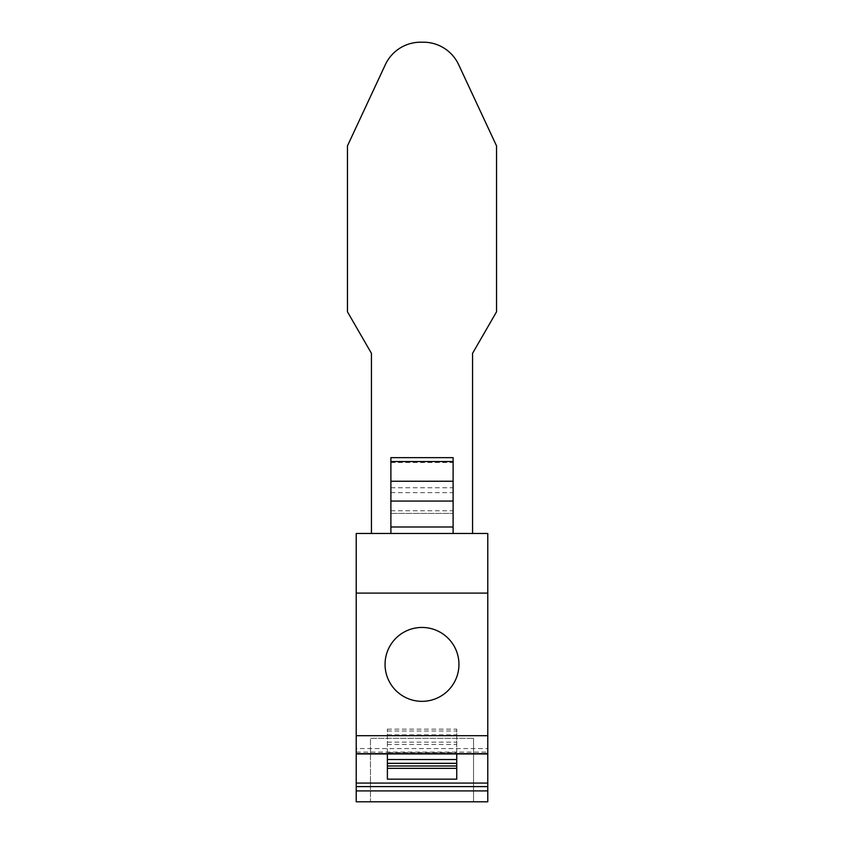 <?xml version="1.0" encoding="UTF-8"?>
<svg xmlns="http://www.w3.org/2000/svg" width="844" height="844" viewBox="0 0 844 844"><rect width="100%" height="100%" fill="white"/><g stroke="black" fill="none" stroke-linecap="round" stroke-linejoin="round"><path stroke-width="0.63" stroke-dasharray="4.22 3.17" d="M422 701.343A36.946 36.946 0 0 1 385.054 664.397A36.946 36.946 0 0 1 422 627.451A36.946 36.946 0 0 1 458.946 664.397A36.946 36.946 0 0 1 422 701.343M356.221 801.8L356.221 533.482L487.779 533.482L487.779 801.8L356.221 801.8M356.221 748.565L356.221 753.956L356.221 748.565L487.779 748.565L487.779 753.956L487.779 748.565M456.741 779.16L456.741 754.336M387.385 779.16L387.385 754.336M387.385 753.956L387.385 729.142L387.385 753.956M456.741 752.479L456.741 729.142L456.741 752.479L387.385 752.479M387.385 729.142L456.741 729.142M387.385 731.02L456.741 731.02M387.385 734.839L456.741 734.839M387.385 742.161L456.741 742.161M387.385 744.503L456.741 744.503M390.888 457.648L390.888 533.482L390.888 481.249L390.888 533.482L453.112 533.482L453.112 457.648M453.112 526.994L453.112 533.482L390.888 533.482L453.112 533.482L453.112 513.384L390.888 513.384L453.112 513.384L453.112 526.994L390.888 526.994M390.888 481.249L453.112 481.249M390.888 492.643L453.112 492.643M390.888 533.482L453.112 533.482M370.474 801.8L473.526 801.8L473.526 738.289L473.526 801.8L370.474 801.8L370.474 738.289L473.526 738.289L370.474 738.289L370.474 801.8M371.444 533.482L472.556 533.482L371.444 533.482L371.444 353.351L347.464 311.816L347.464 145.896L385.349 64.65A38.887 38.887 0 0 1 420.597 42.2L423.403 42.2A38.887 38.887 0 0 1 458.651 64.65L496.536 145.896L496.536 311.816L472.556 353.351L472.556 533.482M390.888 487.737L453.112 487.737M390.888 513.384L453.112 513.384M390.888 462.459L453.112 462.459M390.888 510.789L453.112 510.789M356.221 752.088L487.779 752.088"/><path stroke-width="1.27" d="M356.221 593.1L487.779 593.1L487.779 735.694L356.221 735.694L356.221 533.482L487.779 533.482L487.779 593.1M422 701.343A36.946 36.946 0 0 0 458.946 664.397A36.946 36.946 0 0 0 422 627.451A36.946 36.946 0 0 0 385.054 664.397A36.946 36.946 0 0 0 422 701.343M356.221 783.074L487.779 783.074L487.779 801.8L356.221 801.8L356.221 735.694M356.221 753.66L487.779 753.66L487.779 735.694M456.741 779.16L387.385 779.16L387.385 753.956L456.741 753.956L456.741 779.16M387.385 768.335L456.741 768.335M387.385 763.324L456.741 763.324M387.385 765.983L456.741 765.983M387.385 759.505L456.741 759.505M390.888 533.482L390.888 526.994L453.112 526.994L453.112 501.072L390.888 501.072L390.888 526.994M390.888 461.541L453.112 461.541L453.112 457.648L390.888 457.648L390.888 501.072M453.112 461.541L453.112 501.072M390.888 481.249L453.112 481.249M453.112 533.482L453.112 526.994M487.779 753.66L487.779 783.074M371.444 533.482L371.444 353.351L347.464 311.816L347.464 145.896L385.349 64.65A38.887 38.887 0 0 1 420.597 42.2L423.403 42.2A38.887 38.887 0 0 1 458.651 64.65L496.536 145.896L496.536 311.816L472.556 353.351L472.556 533.482M356.221 790.912L487.779 790.912M356.221 786.597L487.779 786.597M356.221 753.956L487.779 753.956"/></g></svg>
